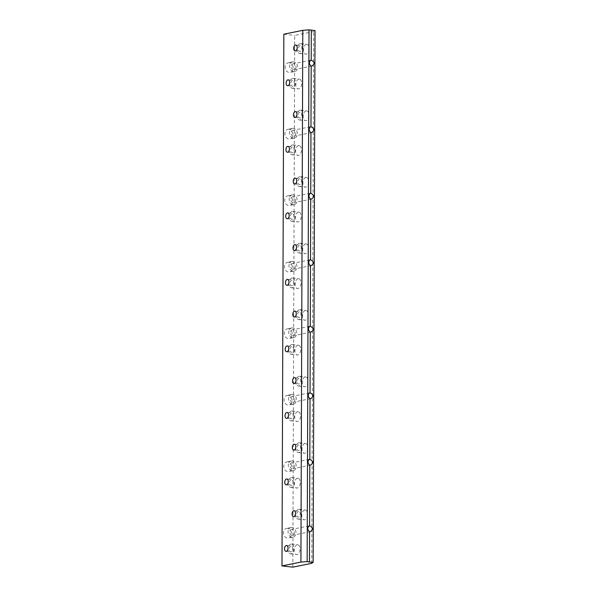 <?xml version="1.0" encoding="UTF-8"?>
<svg xmlns="http://www.w3.org/2000/svg" width="597" height="597" viewBox="0 0 597 597"><rect width="100%" height="100%" fill="white"/><g stroke="black" fill="none" stroke-linecap="round" stroke-linejoin="round"><path stroke-width="0.45" stroke-dasharray="2.98 2.24" d="M291 546.031A2.963 1.731 -83.5 0 0 289.247 549.039A2.963 1.731 -83.5 0 0 290.657 551.904A2.963 1.731 -83.5 0 0 290.978 551.889A2.963 1.731 -83.5 0 0 292.731 548.882A2.963 1.731 -83.5 0 0 291.321 546.016A2.963 1.731 -83.5 0 0 291 546.031M297.157 544.785A4.933 2.881 -83.5 0 0 294.239 549.792A4.933 2.881 -83.5 0 0 296.582 554.561A4.933 2.881 -83.5 0 0 297.127 554.538A4.933 2.881 -83.5 0 0 300.045 549.531A4.933 2.881 -83.5 0 0 297.702 544.755A4.933 2.881 -83.5 0 0 297.157 544.785M291.008 544.083A4.933 2.881 -83.5 0 0 288.09 549.091A4.933 2.881 -83.5 0 0 290.433 553.867A4.933 2.881 -83.5 0 0 290.97 553.837A4.933 2.881 -83.5 0 0 293.888 548.83A4.933 2.881 -83.5 0 0 291.545 544.054A4.933 2.881 -83.5 0 0 291.008 544.083M300.164 45.611A2.963 1.731 -83.5 0 0 298.41 48.618A2.963 1.731 -83.5 0 0 299.813 51.484A2.963 1.731 -83.5 0 0 300.142 51.469A2.963 1.731 -83.5 0 0 301.888 48.461A2.963 1.731 -83.5 0 0 300.485 45.596A2.963 1.731 -83.5 0 0 300.164 45.611M306.321 44.365A4.933 2.881 -83.5 0 0 303.403 49.372A4.933 2.881 -83.5 0 0 305.746 54.14A4.933 2.881 -83.5 0 0 306.291 54.118A4.933 2.881 -83.5 0 0 309.209 49.111A4.933 2.881 -83.5 0 0 306.865 44.335A4.933 2.881 -83.5 0 0 306.321 44.365M300.172 43.663A4.933 2.881 -83.5 0 0 297.254 48.67A4.933 2.881 -83.5 0 0 299.597 53.446A4.933 2.881 -83.5 0 0 300.134 53.417A4.933 2.881 -83.5 0 0 303.052 48.409A4.933 2.881 -83.5 0 0 300.709 43.641A4.933 2.881 -83.5 0 0 300.172 43.663M299.933 112.139A2.963 1.731 -83.5 0 0 298.179 115.139A2.963 1.731 -83.5 0 0 299.582 118.005A2.963 1.731 -83.5 0 0 299.91 117.99A2.963 1.731 -83.5 0 0 301.657 114.982A2.963 1.731 -83.5 0 0 300.254 112.124A2.963 1.731 -83.5 0 0 299.933 112.139M306.089 110.885A4.933 2.881 -83.5 0 0 303.172 115.893A4.933 2.881 -83.5 0 0 305.515 120.669A4.933 2.881 -83.5 0 0 306.052 120.639A4.933 2.881 -83.5 0 0 308.97 115.631A4.933 2.881 -83.5 0 0 306.634 110.863A4.933 2.881 -83.5 0 0 306.089 110.885M299.933 110.184A4.933 2.881 -83.5 0 0 297.015 115.199A4.933 2.881 -83.5 0 0 299.358 119.967A4.933 2.881 -83.5 0 0 299.903 119.937A4.933 2.881 -83.5 0 0 302.821 114.93A4.933 2.881 -83.5 0 0 300.478 110.161A4.933 2.881 -83.5 0 0 299.933 110.184M299.694 178.66A2.963 1.731 -83.5 0 0 297.948 181.667A2.963 1.731 -83.5 0 0 299.351 184.525A2.963 1.731 -83.5 0 0 299.679 184.51A2.963 1.731 -83.5 0 0 301.425 181.503A2.963 1.731 -83.5 0 0 300.022 178.645A2.963 1.731 -83.5 0 0 299.694 178.66M305.858 177.406A4.933 2.881 -83.5 0 0 302.94 182.421A4.933 2.881 -83.5 0 0 305.283 187.189A4.933 2.881 -83.5 0 0 305.821 187.167A4.933 2.881 -83.5 0 0 308.739 182.152A4.933 2.881 -83.5 0 0 306.395 177.384A4.933 2.881 -83.5 0 0 305.858 177.406M299.701 176.705A4.933 2.881 -83.5 0 0 296.784 181.719A4.933 2.881 -83.5 0 0 299.127 186.488A4.933 2.881 -83.5 0 0 299.672 186.465A4.933 2.881 -83.5 0 0 302.589 181.451A4.933 2.881 -83.5 0 0 300.246 176.682A4.933 2.881 -83.5 0 0 299.701 176.705M299.463 245.18A2.963 1.731 -83.5 0 0 297.716 248.188A2.963 1.731 -83.5 0 0 299.119 251.046A2.963 1.731 -83.5 0 0 299.448 251.031A2.963 1.731 -83.5 0 0 301.194 248.031A2.963 1.731 -83.5 0 0 299.791 245.166A2.963 1.731 -83.5 0 0 299.463 245.18M305.627 243.927A4.933 2.881 -83.5 0 0 302.709 248.942A4.933 2.881 -83.5 0 0 305.052 253.71A4.933 2.881 -83.5 0 0 305.589 253.688A4.933 2.881 -83.5 0 0 308.507 248.673A4.933 2.881 -83.5 0 0 306.164 243.904A4.933 2.881 -83.5 0 0 305.627 243.927M299.47 243.225A4.933 2.881 -83.5 0 0 296.552 248.24A4.933 2.881 -83.5 0 0 298.896 253.009A4.933 2.881 -83.5 0 0 299.44 252.986A4.933 2.881 -83.5 0 0 302.358 247.971A4.933 2.881 -83.5 0 0 300.015 243.203A4.933 2.881 -83.5 0 0 299.47 243.225M299.231 311.701A2.963 1.731 -83.5 0 0 297.485 314.709A2.963 1.731 -83.5 0 0 298.888 317.574A2.963 1.731 -83.5 0 0 299.209 317.559A2.963 1.731 -83.5 0 0 300.963 314.552A2.963 1.731 -83.5 0 0 299.56 311.686A2.963 1.731 -83.5 0 0 299.231 311.701M305.395 310.455A4.933 2.881 -83.5 0 0 302.478 315.462A4.933 2.881 -83.5 0 0 304.821 320.231A4.933 2.881 -83.5 0 0 305.358 320.208A4.933 2.881 -83.5 0 0 308.276 315.194A4.933 2.881 -83.5 0 0 305.933 310.425A4.933 2.881 -83.5 0 0 305.395 310.455M299.239 309.753A4.933 2.881 -83.5 0 0 296.321 314.761A4.933 2.881 -83.5 0 0 298.664 319.529A4.933 2.881 -83.5 0 0 299.209 319.507A4.933 2.881 -83.5 0 0 302.127 314.5A4.933 2.881 -83.5 0 0 299.784 309.724A4.933 2.881 -83.5 0 0 299.239 309.753M299 378.222A2.963 1.731 -83.5 0 0 297.246 381.229A2.963 1.731 -83.5 0 0 298.657 384.095A2.963 1.731 -83.5 0 0 298.978 384.08A2.963 1.731 -83.5 0 0 300.731 381.073A2.963 1.731 -83.5 0 0 299.328 378.207A2.963 1.731 -83.5 0 0 299 378.222M305.164 376.976A4.933 2.881 -83.5 0 0 302.246 381.983A4.933 2.881 -83.5 0 0 304.589 386.752A4.933 2.881 -83.5 0 0 305.127 386.729A4.933 2.881 -83.5 0 0 308.045 381.722A4.933 2.881 -83.5 0 0 305.701 376.946A4.933 2.881 -83.5 0 0 305.164 376.976M299.007 376.274A4.933 2.881 -83.5 0 0 296.09 381.282A4.933 2.881 -83.5 0 0 298.433 386.058A4.933 2.881 -83.5 0 0 298.97 386.028A4.933 2.881 -83.5 0 0 301.888 381.02A4.933 2.881 -83.5 0 0 299.545 376.252A4.933 2.881 -83.5 0 0 299.007 376.274M298.769 444.75A2.963 1.731 -83.5 0 0 297.015 447.757A2.963 1.731 -83.5 0 0 298.425 450.616A2.963 1.731 -83.5 0 0 298.746 450.601A2.963 1.731 -83.5 0 0 300.5 447.593A2.963 1.731 -83.5 0 0 299.09 444.735A2.963 1.731 -83.5 0 0 298.769 444.75M304.925 443.496A4.933 2.881 -83.5 0 0 302.007 448.504A4.933 2.881 -83.5 0 0 304.351 453.28A4.933 2.881 -83.5 0 0 304.895 453.25A4.933 2.881 -83.5 0 0 307.813 448.243A4.933 2.881 -83.5 0 0 305.47 443.474A4.933 2.881 -83.5 0 0 304.925 443.496M298.776 442.795A4.933 2.881 -83.5 0 0 295.858 447.81A4.933 2.881 -83.5 0 0 298.202 452.578A4.933 2.881 -83.5 0 0 298.739 452.556A4.933 2.881 -83.5 0 0 301.657 447.541A4.933 2.881 -83.5 0 0 299.313 442.773A4.933 2.881 -83.5 0 0 298.776 442.795M298.537 511.271A2.963 1.731 -83.5 0 0 296.784 514.278A2.963 1.731 -83.5 0 0 298.194 517.136A2.963 1.731 -83.5 0 0 298.515 517.121A2.963 1.731 -83.5 0 0 300.269 514.114A2.963 1.731 -83.5 0 0 298.858 511.256A2.963 1.731 -83.5 0 0 298.537 511.271M304.694 510.017A4.933 2.881 -83.5 0 0 301.776 515.032A4.933 2.881 -83.5 0 0 304.119 519.8A4.933 2.881 -83.5 0 0 304.664 519.778A4.933 2.881 -83.5 0 0 307.582 514.763A4.933 2.881 -83.5 0 0 305.239 509.995A4.933 2.881 -83.5 0 0 304.694 510.017M298.545 509.316A4.933 2.881 -83.5 0 0 295.627 514.33A4.933 2.881 -83.5 0 0 297.97 519.099A4.933 2.881 -83.5 0 0 298.507 519.077A4.933 2.881 -83.5 0 0 301.425 514.062A4.933 2.881 -83.5 0 0 299.082 509.293A4.933 2.881 -83.5 0 0 298.545 509.316M292.627 80.379A2.963 1.731 -83.5 0 0 290.873 83.386A2.963 1.731 -83.5 0 0 292.284 86.244A2.963 1.731 -83.5 0 0 292.605 86.229A2.963 1.731 -83.5 0 0 294.358 83.222A2.963 1.731 -83.5 0 0 292.948 80.364A2.963 1.731 -83.5 0 0 292.627 80.379M298.784 79.125A4.933 2.881 -83.5 0 0 295.866 84.14A4.933 2.881 -83.5 0 0 298.209 88.908A4.933 2.881 -83.5 0 0 298.754 88.886A4.933 2.881 -83.5 0 0 301.672 83.871A4.933 2.881 -83.5 0 0 299.328 79.102A4.933 2.881 -83.5 0 0 298.784 79.125M292.634 78.423A4.933 2.881 -83.5 0 0 289.717 83.438A4.933 2.881 -83.5 0 0 292.06 88.207A4.933 2.881 -83.5 0 0 292.597 88.184A4.933 2.881 -83.5 0 0 295.515 83.17A4.933 2.881 -83.5 0 0 293.172 78.401A4.933 2.881 -83.5 0 0 292.634 78.423M292.396 146.899A2.963 1.731 -83.5 0 0 290.642 149.907A2.963 1.731 -83.5 0 0 292.045 152.765A2.963 1.731 -83.5 0 0 292.373 152.757A2.963 1.731 -83.5 0 0 294.127 149.75A2.963 1.731 -83.5 0 0 292.717 146.884A2.963 1.731 -83.5 0 0 292.396 146.899M298.552 145.646A4.933 2.881 -83.5 0 0 295.634 150.66A4.933 2.881 -83.5 0 0 297.978 155.429A4.933 2.881 -83.5 0 0 298.522 155.407A4.933 2.881 -83.5 0 0 301.44 150.392A4.933 2.881 -83.5 0 0 299.097 145.623A4.933 2.881 -83.5 0 0 298.552 145.646M292.403 144.952A4.933 2.881 -83.5 0 0 289.485 149.959A4.933 2.881 -83.5 0 0 291.829 154.727A4.933 2.881 -83.5 0 0 292.366 154.705A4.933 2.881 -83.5 0 0 295.284 149.69A4.933 2.881 -83.5 0 0 292.94 144.922A4.933 2.881 -83.5 0 0 292.403 144.952M292.164 213.42A2.963 1.731 -83.5 0 0 290.411 216.427A2.963 1.731 -83.5 0 0 291.814 219.293A2.963 1.731 -83.5 0 0 292.142 219.278A2.963 1.731 -83.5 0 0 293.888 216.271A2.963 1.731 -83.5 0 0 292.485 213.405A2.963 1.731 -83.5 0 0 292.164 213.42M298.321 212.174A4.933 2.881 -83.5 0 0 295.403 217.181A4.933 2.881 -83.5 0 0 297.746 221.95A4.933 2.881 -83.5 0 0 298.284 221.927A4.933 2.881 -83.5 0 0 301.201 216.912A4.933 2.881 -83.5 0 0 298.866 212.144A4.933 2.881 -83.5 0 0 298.321 212.174M292.164 211.472A4.933 2.881 -83.5 0 0 289.247 216.48A4.933 2.881 -83.5 0 0 291.59 221.256A4.933 2.881 -83.5 0 0 292.134 221.226A4.933 2.881 -83.5 0 0 295.052 216.218A4.933 2.881 -83.5 0 0 292.709 211.442A4.933 2.881 -83.5 0 0 292.164 211.472M291.926 279.941A2.963 1.731 -83.5 0 0 290.179 282.948A2.963 1.731 -83.5 0 0 291.582 285.814A2.963 1.731 -83.5 0 0 291.911 285.799A2.963 1.731 -83.5 0 0 293.657 282.791A2.963 1.731 -83.5 0 0 292.254 279.926A2.963 1.731 -83.5 0 0 291.926 279.941M298.09 278.695A4.933 2.881 -83.5 0 0 295.172 283.702A4.933 2.881 -83.5 0 0 297.515 288.478A4.933 2.881 -83.5 0 0 298.052 288.448A4.933 2.881 -83.5 0 0 300.97 283.441A4.933 2.881 -83.5 0 0 298.627 278.665A4.933 2.881 -83.5 0 0 298.09 278.695M291.933 277.993A4.933 2.881 -83.5 0 0 289.015 283.008A4.933 2.881 -83.5 0 0 291.358 287.776A4.933 2.881 -83.5 0 0 291.903 287.747A4.933 2.881 -83.5 0 0 294.821 282.739A4.933 2.881 -83.5 0 0 292.478 277.971A4.933 2.881 -83.5 0 0 291.933 277.993M291.694 346.469A2.963 1.731 -83.5 0 0 289.948 349.476A2.963 1.731 -83.5 0 0 291.351 352.334A2.963 1.731 -83.5 0 0 291.679 352.32A2.963 1.731 -83.5 0 0 293.425 349.312A2.963 1.731 -83.5 0 0 292.023 346.454A2.963 1.731 -83.5 0 0 291.694 346.469M297.858 345.215A4.933 2.881 -83.5 0 0 294.94 350.23A4.933 2.881 -83.5 0 0 297.284 354.999A4.933 2.881 -83.5 0 0 297.821 354.969A4.933 2.881 -83.5 0 0 300.739 349.961A4.933 2.881 -83.5 0 0 298.396 345.193A4.933 2.881 -83.5 0 0 297.858 345.215M291.702 344.514A4.933 2.881 -83.5 0 0 288.784 349.529A4.933 2.881 -83.5 0 0 291.127 354.297A4.933 2.881 -83.5 0 0 291.672 354.275A4.933 2.881 -83.5 0 0 294.59 349.26A4.933 2.881 -83.5 0 0 292.246 344.491A4.933 2.881 -83.5 0 0 291.702 344.514M291.463 412.99A2.963 1.731 -83.5 0 0 289.717 415.997A2.963 1.731 -83.5 0 0 291.12 418.855A2.963 1.731 -83.5 0 0 291.44 418.84A2.963 1.731 -83.5 0 0 293.194 415.833A2.963 1.731 -83.5 0 0 291.791 412.975A2.963 1.731 -83.5 0 0 291.463 412.99M297.627 411.736A4.933 2.881 -83.5 0 0 294.709 416.751A4.933 2.881 -83.5 0 0 297.052 421.519A4.933 2.881 -83.5 0 0 297.59 421.497A4.933 2.881 -83.5 0 0 300.507 416.482A4.933 2.881 -83.5 0 0 298.164 411.714A4.933 2.881 -83.5 0 0 297.627 411.736M291.47 411.034A4.933 2.881 -83.5 0 0 288.552 416.049A4.933 2.881 -83.5 0 0 290.896 420.818A4.933 2.881 -83.5 0 0 291.44 420.795A4.933 2.881 -83.5 0 0 294.358 415.781A4.933 2.881 -83.5 0 0 292.015 411.012A4.933 2.881 -83.5 0 0 291.47 411.034M291.232 479.51A2.963 1.731 -83.5 0 0 289.478 482.518A2.963 1.731 -83.5 0 0 290.888 485.383A2.963 1.731 -83.5 0 0 291.209 485.368A2.963 1.731 -83.5 0 0 292.963 482.361A2.963 1.731 -83.5 0 0 291.56 479.495A2.963 1.731 -83.5 0 0 291.232 479.51M297.396 478.257A4.933 2.881 -83.5 0 0 294.478 483.272A4.933 2.881 -83.5 0 0 296.821 488.04A4.933 2.881 -83.5 0 0 297.358 488.018A4.933 2.881 -83.5 0 0 300.276 483.003A4.933 2.881 -83.5 0 0 297.933 478.234A4.933 2.881 -83.5 0 0 297.396 478.257M291.239 477.563A4.933 2.881 -83.5 0 0 288.321 482.57A4.933 2.881 -83.5 0 0 290.664 487.339A4.933 2.881 -83.5 0 0 291.202 487.316A4.933 2.881 -83.5 0 0 294.12 482.309A4.933 2.881 -83.5 0 0 291.776 477.533A4.933 2.881 -83.5 0 0 291.239 477.563M292.045 529.435A2.963 2.366 78.6 0 0 291.448 529.457A2.963 2.366 78.6 0 0 289.664 532.457A2.963 2.366 78.6 0 0 292.03 535.285A2.963 2.366 78.6 0 0 292.627 535.263A2.963 2.366 78.6 0 0 294.411 532.263A2.963 2.366 78.6 0 0 292.045 529.435M287.545 528.39A4.933 3.94 78.6 0 0 286.553 528.435A4.933 3.94 78.6 0 0 283.582 533.434A4.933 3.94 78.6 0 0 287.515 538.151A4.933 3.94 78.6 0 0 288.508 538.106A4.933 3.94 78.6 0 0 291.485 533.106A4.933 3.94 78.6 0 0 287.545 528.39M292.052 527.479A4.933 3.94 78.6 0 0 291.06 527.524A4.933 3.94 78.6 0 0 288.082 532.524A4.933 3.94 78.6 0 0 292.023 537.24A4.933 3.94 78.6 0 0 293.015 537.196A4.933 3.94 78.6 0 0 295.985 532.196A4.933 3.94 78.6 0 0 292.052 527.479M292.276 462.906A2.963 2.366 78.6 0 0 291.679 462.936A2.963 2.366 78.6 0 0 289.896 465.936A2.963 2.366 78.6 0 0 292.261 468.764A2.963 2.366 78.6 0 0 292.858 468.735A2.963 2.366 78.6 0 0 294.642 465.735A2.963 2.366 78.6 0 0 292.276 462.906M287.784 461.869A4.933 3.94 78.6 0 0 286.784 461.914A4.933 3.94 78.6 0 0 283.814 466.914A4.933 3.94 78.6 0 0 287.747 471.63A4.933 3.94 78.6 0 0 288.747 471.585A4.933 3.94 78.6 0 0 291.717 466.585A4.933 3.94 78.6 0 0 287.784 461.869M292.284 460.959A4.933 3.94 78.6 0 0 291.291 461.003A4.933 3.94 78.6 0 0 288.314 466.003A4.933 3.94 78.6 0 0 292.254 470.712A4.933 3.94 78.6 0 0 293.246 470.675A4.933 3.94 78.6 0 0 296.224 465.667A4.933 3.94 78.6 0 0 292.284 460.959M292.508 396.386A2.963 2.366 78.6 0 0 291.911 396.415A2.963 2.366 78.6 0 0 290.127 399.415A2.963 2.366 78.6 0 0 292.493 402.244A2.963 2.366 78.6 0 0 293.09 402.214A2.963 2.366 78.6 0 0 294.873 399.214A2.963 2.366 78.6 0 0 292.508 396.386M288.015 395.348A4.933 3.94 78.6 0 0 287.015 395.393A4.933 3.94 78.6 0 0 284.045 400.393A4.933 3.94 78.6 0 0 287.978 405.102A4.933 3.94 78.6 0 0 288.978 405.064A4.933 3.94 78.6 0 0 291.948 400.057A4.933 3.94 78.6 0 0 288.015 395.348M292.515 394.438A4.933 3.94 78.6 0 0 291.523 394.475A4.933 3.94 78.6 0 0 288.552 399.483A4.933 3.94 78.6 0 0 292.485 404.191A4.933 3.94 78.6 0 0 293.478 404.154A4.933 3.94 78.6 0 0 296.455 399.147A4.933 3.94 78.6 0 0 292.515 394.438M292.746 329.865A2.963 2.366 78.6 0 0 292.142 329.887A2.963 2.366 78.6 0 0 290.358 332.895A2.963 2.366 78.6 0 0 292.724 335.715A2.963 2.366 78.6 0 0 293.321 335.693A2.963 2.366 78.6 0 0 295.105 332.693A2.963 2.366 78.6 0 0 292.746 329.865M288.247 328.828A4.933 3.94 78.6 0 0 287.247 328.865A4.933 3.94 78.6 0 0 284.276 333.872A4.933 3.94 78.6 0 0 288.209 338.581A4.933 3.94 78.6 0 0 289.209 338.544A4.933 3.94 78.6 0 0 292.179 333.536A4.933 3.94 78.6 0 0 288.247 328.828M292.754 327.91A4.933 3.94 78.6 0 0 291.754 327.954A4.933 3.94 78.6 0 0 288.784 332.954A4.933 3.94 78.6 0 0 292.717 337.671A4.933 3.94 78.6 0 0 293.717 337.626A4.933 3.94 78.6 0 0 296.687 332.626A4.933 3.94 78.6 0 0 292.754 327.91M292.978 263.344A2.963 2.366 78.6 0 0 292.381 263.367A2.963 2.366 78.6 0 0 290.597 266.366A2.963 2.366 78.6 0 0 292.955 269.195A2.963 2.366 78.6 0 0 293.552 269.172A2.963 2.366 78.6 0 0 295.336 266.172A2.963 2.366 78.6 0 0 292.978 263.344M288.478 262.307A4.933 3.94 78.6 0 0 287.478 262.344A4.933 3.94 78.6 0 0 284.508 267.344A4.933 3.94 78.6 0 0 288.441 272.06A4.933 3.94 78.6 0 0 289.441 272.016A4.933 3.94 78.6 0 0 292.411 267.016A4.933 3.94 78.6 0 0 288.478 262.307M292.985 261.389A4.933 3.94 78.6 0 0 291.985 261.434A4.933 3.94 78.6 0 0 289.015 266.434A4.933 3.94 78.6 0 0 292.948 271.15A4.933 3.94 78.6 0 0 293.948 271.105A4.933 3.94 78.6 0 0 296.918 266.105A4.933 3.94 78.6 0 0 292.985 261.389M293.209 196.823A2.963 2.366 78.6 0 0 292.612 196.846A2.963 2.366 78.6 0 0 290.829 199.846A2.963 2.366 78.6 0 0 293.187 202.674A2.963 2.366 78.6 0 0 293.784 202.652A2.963 2.366 78.6 0 0 295.567 199.644A2.963 2.366 78.6 0 0 293.209 196.823M288.709 195.779A4.933 3.94 78.6 0 0 287.717 195.823A4.933 3.94 78.6 0 0 284.739 200.823A4.933 3.94 78.6 0 0 288.679 205.54A4.933 3.94 78.6 0 0 289.672 205.495A4.933 3.94 78.6 0 0 292.642 200.495A4.933 3.94 78.6 0 0 288.709 195.779M293.217 194.868A4.933 3.94 78.6 0 0 292.217 194.913A4.933 3.94 78.6 0 0 289.247 199.913A4.933 3.94 78.6 0 0 293.179 204.622A4.933 3.94 78.6 0 0 294.179 204.584A4.933 3.94 78.6 0 0 297.149 199.585A4.933 3.94 78.6 0 0 293.217 194.868M293.44 130.295A2.963 2.366 78.6 0 0 292.843 130.325A2.963 2.366 78.6 0 0 291.06 133.325A2.963 2.366 78.6 0 0 293.418 136.153A2.963 2.366 78.6 0 0 294.015 136.123A2.963 2.366 78.6 0 0 295.799 133.124A2.963 2.366 78.6 0 0 293.44 130.295M288.941 129.258A4.933 3.94 78.6 0 0 287.948 129.303A4.933 3.94 78.6 0 0 284.97 134.303A4.933 3.94 78.6 0 0 288.911 139.019A4.933 3.94 78.6 0 0 289.903 138.974A4.933 3.94 78.6 0 0 292.873 133.974A4.933 3.94 78.6 0 0 288.941 129.258M293.448 128.348A4.933 3.94 78.6 0 0 292.448 128.385A4.933 3.94 78.6 0 0 289.478 133.392A4.933 3.94 78.6 0 0 293.411 138.101A4.933 3.94 78.6 0 0 294.411 138.064A4.933 3.94 78.6 0 0 297.381 133.056A4.933 3.94 78.6 0 0 293.448 128.348M293.672 63.775A2.963 2.366 78.6 0 0 293.075 63.797A2.963 2.366 78.6 0 0 291.291 66.804A2.963 2.366 78.6 0 0 293.649 69.633A2.963 2.366 78.6 0 0 294.246 69.603A2.963 2.366 78.6 0 0 296.03 66.603A2.963 2.366 78.6 0 0 293.672 63.775M289.172 62.737A4.933 3.94 78.6 0 0 288.179 62.782A4.933 3.94 78.6 0 0 285.202 67.782A4.933 3.94 78.6 0 0 289.142 72.491A4.933 3.94 78.6 0 0 290.135 72.453A4.933 3.94 78.6 0 0 293.112 67.446A4.933 3.94 78.6 0 0 289.172 62.737M293.679 61.827A4.933 3.94 78.6 0 0 292.679 61.864A4.933 3.94 78.6 0 0 289.709 66.871A4.933 3.94 78.6 0 0 293.642 71.58A4.933 3.94 78.6 0 0 294.642 71.536A4.933 3.94 78.6 0 0 297.612 66.536A4.933 3.94 78.6 0 0 293.679 61.827M292.843 567.15L294.702 35.417L313.634 31.581L315.015 30.537M311.776 563.314L313.634 31.581M283.844 34.178L294.702 35.417M285.948 551.367L290.657 551.904M290.433 553.867L296.582 554.561M295.112 50.946L299.813 51.484M299.597 53.446L305.746 54.14M294.881 117.467L299.582 118.005M299.358 119.967L305.515 120.669M294.649 183.988L299.351 184.525M299.127 186.488L305.283 187.189M294.411 250.516L299.119 251.046M298.896 253.009L305.052 253.71M294.179 317.037L298.888 317.574M298.664 319.529L304.821 320.231M293.948 383.558L298.657 384.095M298.433 386.058L304.589 386.752M293.717 450.078L298.425 450.616M298.202 452.578L304.351 453.28M293.485 516.599L298.194 517.136M297.97 519.099L304.119 519.8M287.575 85.714L292.284 86.244M292.06 88.207L298.209 88.908M287.344 152.235L292.045 152.765M291.829 154.727L297.978 155.429M287.112 218.756L291.814 219.293M291.59 221.256L297.746 221.95M286.881 285.276L291.582 285.814M291.358 287.776L297.515 288.478M286.65 351.797L291.351 352.334M291.127 354.297L297.284 354.999M286.411 418.325L291.12 418.855M290.896 420.818L297.052 421.519M286.179 484.846L290.888 485.383M290.664 487.339L296.821 488.04M309.127 525.875L291.448 529.457M291.06 527.524L286.553 528.435M309.358 459.354L291.679 462.936M291.291 461.003L286.784 461.914M309.589 392.833L291.911 396.415M291.523 394.475L287.015 395.393M309.821 326.313L292.142 329.887M291.754 327.954L287.247 328.865M310.052 259.785L292.381 263.367M291.985 261.434L287.478 262.344M310.291 193.264L292.612 196.846M292.217 194.913L287.717 195.823M310.522 126.743L292.843 130.325M292.448 128.385L287.948 129.303M310.753 60.222L293.075 63.797M292.679 61.864L288.179 62.782M294.642 71.536L290.135 72.453M311.925 66.021L294.246 69.603M294.411 138.064L289.903 138.974M311.694 132.549L294.015 136.123M294.179 204.584L289.672 205.495M311.462 199.07L293.784 202.652M293.948 271.105L289.441 272.016M311.231 265.59L293.552 269.172M293.717 337.626L289.209 338.544M311 332.111L293.321 335.693M293.478 404.154L288.978 405.064M310.768 398.632L293.09 402.214M293.246 470.675L288.747 471.585M310.537 465.16L292.858 468.735M293.015 537.196L288.508 538.106M310.298 531.681L292.627 535.263M291.776 477.533L297.933 478.234M286.851 478.958L291.56 479.495M292.015 411.012L298.164 411.714M287.082 412.437L291.791 412.975M292.246 344.491L298.396 345.193M287.314 345.917L292.023 346.454M292.478 277.971L298.627 278.665M287.545 279.396L292.254 279.926M292.709 211.442L298.866 212.144M287.776 212.875L292.485 213.405M292.94 144.922L299.097 145.623M288.015 146.347L292.717 146.884M293.172 78.401L299.328 79.102M288.247 79.826L292.948 80.364M299.082 509.293L305.239 509.995M294.157 510.719L298.858 511.256M299.313 442.773L305.47 443.474M294.388 444.198L299.09 444.735M299.545 376.252L305.701 376.946M294.62 377.677L299.328 378.207M299.784 309.724L305.933 310.425M294.851 311.149L299.56 311.686M300.015 243.203L306.164 243.904M295.082 244.628L299.791 245.166M300.246 176.682L306.395 177.384M295.314 178.107L300.022 178.645M300.478 110.161L306.634 110.863M295.545 111.587L300.254 112.124M300.709 43.641L306.865 44.335M295.784 45.066L300.485 45.596M291.545 544.054L297.702 544.755M286.62 545.486L291.321 546.016"/><path stroke-width="0.9" d="M286.276 551.352A2.963 1.731 96.5 0 1 285.948 551.367A2.963 1.731 96.5 0 1 284.545 548.501A2.963 1.731 96.5 0 1 286.291 545.501A2.963 1.731 96.5 0 1 286.62 545.486A2.963 1.731 96.5 0 1 288.023 548.344A2.963 1.731 96.5 0 1 286.276 551.352M295.433 50.932A2.963 1.731 96.5 0 1 295.112 50.946A2.963 1.731 96.5 0 1 293.702 48.088A2.963 1.731 96.5 0 1 295.455 45.081A2.963 1.731 96.5 0 1 295.784 45.066A2.963 1.731 96.5 0 1 297.187 47.924A2.963 1.731 96.5 0 1 295.433 50.932M295.202 117.452A2.963 1.731 96.5 0 1 294.881 117.467A2.963 1.731 96.5 0 1 293.47 114.609A2.963 1.731 96.5 0 1 295.224 111.602A2.963 1.731 96.5 0 1 295.545 111.587A2.963 1.731 96.5 0 1 296.955 114.445A2.963 1.731 96.5 0 1 295.202 117.452M294.97 183.973A2.963 1.731 96.5 0 1 294.649 183.988A2.963 1.731 96.5 0 1 293.239 181.13A2.963 1.731 96.5 0 1 294.993 178.122A2.963 1.731 96.5 0 1 295.314 178.107A2.963 1.731 96.5 0 1 296.724 180.973A2.963 1.731 96.5 0 1 294.97 183.973M294.739 250.501A2.963 1.731 96.5 0 1 294.411 250.516A2.963 1.731 96.5 0 1 293.008 247.651A2.963 1.731 96.5 0 1 294.761 244.643A2.963 1.731 96.5 0 1 295.082 244.628A2.963 1.731 96.5 0 1 296.493 247.494A2.963 1.731 96.5 0 1 294.739 250.501M294.508 317.022A2.963 1.731 96.5 0 1 294.179 317.037A2.963 1.731 96.5 0 1 292.776 314.171A2.963 1.731 96.5 0 1 294.53 311.164A2.963 1.731 96.5 0 1 294.851 311.149A2.963 1.731 96.5 0 1 296.254 314.015A2.963 1.731 96.5 0 1 294.508 317.022M294.276 383.543A2.963 1.731 96.5 0 1 293.948 383.558A2.963 1.731 96.5 0 1 292.545 380.699A2.963 1.731 96.5 0 1 294.291 377.692A2.963 1.731 96.5 0 1 294.62 377.677A2.963 1.731 96.5 0 1 296.022 380.535A2.963 1.731 96.5 0 1 294.276 383.543M294.045 450.063A2.963 1.731 96.5 0 1 293.717 450.078A2.963 1.731 96.5 0 1 292.314 447.22A2.963 1.731 96.5 0 1 294.06 444.213A2.963 1.731 96.5 0 1 294.388 444.198A2.963 1.731 96.5 0 1 295.791 447.056A2.963 1.731 96.5 0 1 294.045 450.063M293.814 516.592A2.963 1.731 96.5 0 1 293.485 516.599A2.963 1.731 96.5 0 1 292.082 513.741A2.963 1.731 96.5 0 1 293.828 510.733A2.963 1.731 96.5 0 1 294.157 510.719A2.963 1.731 96.5 0 1 295.56 513.584A2.963 1.731 96.5 0 1 293.814 516.592M287.896 85.699A2.963 1.731 96.5 0 1 287.575 85.714A2.963 1.731 96.5 0 1 286.172 82.849A2.963 1.731 96.5 0 1 287.918 79.841A2.963 1.731 96.5 0 1 288.247 79.826A2.963 1.731 96.5 0 1 289.649 82.692A2.963 1.731 96.5 0 1 287.896 85.699M287.664 152.22A2.963 1.731 96.5 0 1 287.344 152.235A2.963 1.731 96.5 0 1 285.933 149.369A2.963 1.731 96.5 0 1 287.687 146.362A2.963 1.731 96.5 0 1 288.015 146.347A2.963 1.731 96.5 0 1 289.418 149.213A2.963 1.731 96.5 0 1 287.664 152.22M287.433 218.741A2.963 1.731 96.5 0 1 287.112 218.756A2.963 1.731 96.5 0 1 285.702 215.89A2.963 1.731 96.5 0 1 287.455 212.89A2.963 1.731 96.5 0 1 287.776 212.875A2.963 1.731 96.5 0 1 289.187 215.733A2.963 1.731 96.5 0 1 287.433 218.741M287.202 285.262A2.963 1.731 96.5 0 1 286.881 285.276A2.963 1.731 96.5 0 1 285.47 282.418A2.963 1.731 96.5 0 1 287.224 279.411A2.963 1.731 96.5 0 1 287.545 279.396A2.963 1.731 96.5 0 1 288.955 282.254A2.963 1.731 96.5 0 1 287.202 285.262M286.97 351.782A2.963 1.731 96.5 0 1 286.65 351.797A2.963 1.731 96.5 0 1 285.239 348.939A2.963 1.731 96.5 0 1 286.993 345.932A2.963 1.731 96.5 0 1 287.314 345.917A2.963 1.731 96.5 0 1 288.724 348.775A2.963 1.731 96.5 0 1 286.97 351.782M286.739 418.31A2.963 1.731 96.5 0 1 286.411 418.325A2.963 1.731 96.5 0 1 285.008 415.46A2.963 1.731 96.5 0 1 286.761 412.452A2.963 1.731 96.5 0 1 287.082 412.437A2.963 1.731 96.5 0 1 288.485 415.303A2.963 1.731 96.5 0 1 286.739 418.31M286.508 484.831A2.963 1.731 96.5 0 1 286.179 484.846A2.963 1.731 96.5 0 1 284.776 481.98A2.963 1.731 96.5 0 1 286.523 478.973A2.963 1.731 96.5 0 1 286.851 478.958A2.963 1.731 96.5 0 1 288.254 481.824A2.963 1.731 96.5 0 1 286.508 484.831M309.589 525.882C313.119 527.576 313.358 529.509 310.298 531.681L309.567 531.733C307.358 529.77 307.216 527.815 309.127 525.875L309.589 525.882L309.798 465.212C307.589 463.242 307.448 461.294 309.358 459.354L309.821 459.354L310.03 398.692C307.828 396.721 307.679 394.774 309.589 392.833L310.052 392.833L310.261 332.163C308.059 330.201 307.91 328.246 309.821 326.313L310.283 326.313L310.492 265.643C308.291 263.68 308.142 261.725 310.052 259.785L310.515 259.792L310.724 199.122C308.522 197.159 308.373 195.204 310.291 193.264L310.746 193.271L310.962 132.601C308.753 130.631 308.604 128.683 310.522 126.743L310.977 126.743L311.194 66.08C308.985 64.11 308.836 62.163 310.753 60.222L311.209 60.222C314.746 61.916 314.985 63.857 311.925 66.021L311.194 66.08M310.977 126.743C314.515 128.445 314.753 130.377 311.694 132.549L310.962 132.601M310.746 193.271C314.283 194.965 314.522 196.898 311.462 199.07L310.724 199.122M310.515 259.792C314.044 261.486 314.283 263.419 311.231 265.59L310.492 265.643M310.283 326.313C313.813 328.007 314.052 329.94 311 332.111L310.261 332.163M310.052 392.833C313.582 394.527 313.821 396.468 310.768 398.632L310.03 398.692M309.821 459.354C313.35 461.056 313.589 462.988 310.537 465.16L309.798 465.212M309.462 562.068L313.156 562.27L311.776 563.314L292.843 567.15L281.985 565.911L300.918 562.083L307.149 561.583L309.462 562.068L309.567 531.733M313.156 562.27L315.015 30.537L309.007 29.85L302.776 30.343L283.844 34.178L281.985 565.911M311.209 60.222L311.313 30.335M307.149 561.583L309.007 29.85M300.918 562.083L302.776 30.343"/></g></svg>

